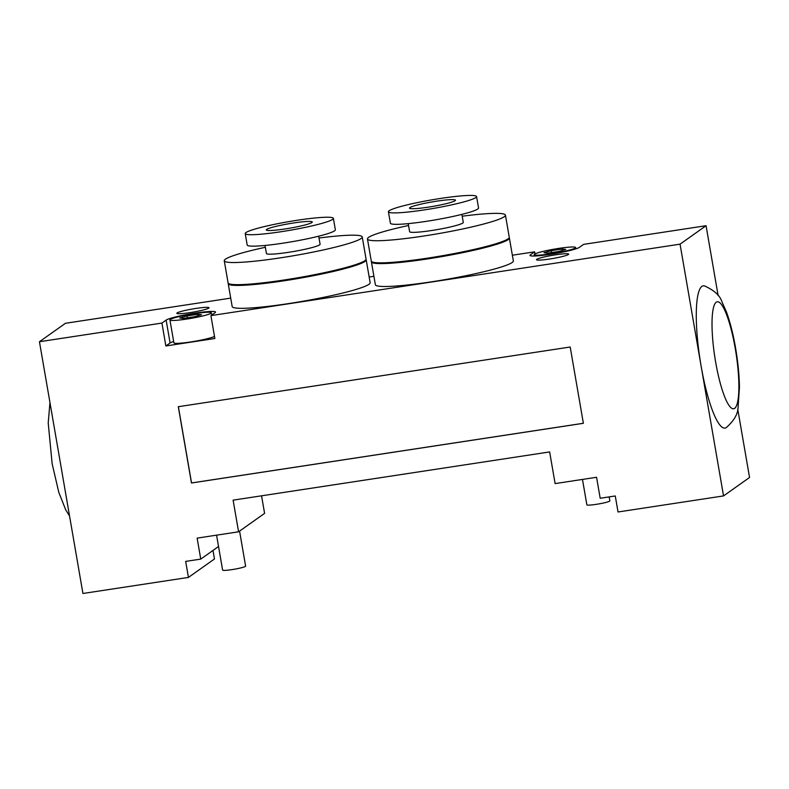 <?xml version="1.0" encoding="UTF-8"?>
<svg xmlns="http://www.w3.org/2000/svg" width="789" height="789" viewBox="0 0 789 789"><rect width="100%" height="100%" fill="white"/><g stroke="black" fill="none" stroke-linecap="round" stroke-linejoin="round"><path stroke-width="1.18" d="M265.351 247.292A70.014 6.825 -9.8 0 0 225.427 259.187A70.014 6.825 -9.8 0 0 224.263 260.774A70.014 6.825 -9.8 0 0 294.415 255.577A70.014 6.825 -9.8 0 0 362.24 236.937A70.014 6.825 -9.8 0 0 319.012 238.031M265.035 245.458L266.426 253.496A27.23 2.653 -9.8 0 0 293.705 251.474A27.23 2.653 -9.8 0 0 320.087 244.225L318.697 236.187M245.221 233.583L247.204 245.024A44.726 4.359 -9.8 0 0 292.019 241.71A44.726 4.359 -9.8 0 0 335.355 229.796L333.372 218.356A44.726 4.359 -9.8 0 0 292.985 220.93A44.726 4.359 -9.8 0 0 245.961 232.568A44.726 4.359 -9.8 0 0 245.221 233.583A44.726 4.359 -9.8 0 0 290.046 230.27A44.726 4.359 -9.8 0 0 333.372 218.356M266.692 229.412A23.335 2.278 -9.8 0 0 266.307 229.944A23.335 2.278 -9.8 0 0 289.691 228.208A23.335 2.278 -9.8 0 0 312.296 221.995A23.335 2.278 -9.8 0 0 291.23 223.346A23.335 2.278 -9.8 0 0 266.692 229.412M224.263 260.774L228.09 282.896A70.014 6.825 -9.8 0 0 228.534 283.498A70.014 6.825 -9.8 0 0 298.232 277.708A70.014 6.825 -9.8 0 0 365.849 259.778A70.014 6.825 -9.8 0 0 366.066 259.068L362.24 236.937M365.849 259.778L365.218 260.666A69.235 6.746 170.2 0 1 298.36 278.389A69.235 6.746 170.2 0 1 229.421 284.119L228.534 283.498M366.017 259.463A70.014 6.825 170.2 0 1 366.195 259.828A70.014 6.825 170.2 0 1 365.031 261.415A70.014 6.825 170.2 0 1 291.427 279.631A70.014 6.825 170.2 0 1 228.218 283.665A70.014 6.825 170.2 0 1 228.268 283.261M408.544 225.486A70.014 6.825 -9.8 0 0 368.621 237.381A70.014 6.825 -9.8 0 0 367.457 238.959A70.014 6.825 -9.8 0 0 437.609 233.771A70.014 6.825 -9.8 0 0 505.433 215.131A70.014 6.825 -9.8 0 0 462.206 216.216M408.229 223.642L409.619 231.68A27.23 2.653 -9.8 0 0 436.899 229.658A27.23 2.653 -9.8 0 0 463.281 222.409L461.89 214.381M388.415 211.768L390.397 223.218A44.726 4.359 -9.8 0 0 435.212 219.894A44.726 4.359 -9.8 0 0 478.548 207.99L476.566 196.55A44.726 4.359 -9.8 0 0 436.189 199.124A44.726 4.359 -9.8 0 0 389.155 210.762A44.726 4.359 -9.8 0 0 388.415 211.768A44.726 4.359 -9.8 0 0 433.24 208.454A44.726 4.359 -9.8 0 0 476.566 196.55M409.885 207.606A23.335 2.278 -9.8 0 0 409.501 208.128A23.335 2.278 -9.8 0 0 432.885 206.402A23.335 2.278 -9.8 0 0 455.49 200.189A23.335 2.278 -9.8 0 0 434.423 201.53A23.335 2.278 -9.8 0 0 409.885 207.606M367.457 238.959L371.284 261.09A70.014 6.825 -9.8 0 0 371.727 261.692A70.014 6.825 -9.8 0 0 441.426 255.892A70.014 6.825 -9.8 0 0 509.043 237.972A70.014 6.825 -9.8 0 0 509.26 237.252L505.433 215.131M509.043 237.972L508.412 238.86A69.235 6.746 170.2 0 1 441.554 256.583A69.235 6.746 170.2 0 1 372.615 262.313L371.727 261.692M509.211 237.657A70.014 6.825 170.2 0 1 509.388 238.012A70.014 6.825 170.2 0 1 508.234 239.6A70.014 6.825 170.2 0 1 434.631 257.816A70.014 6.825 170.2 0 1 371.412 261.849A70.014 6.825 170.2 0 1 371.461 261.445M737.735 409.087L749.55 477.473L723.543 495.916L618.034 511.982L615.262 495.965L600.192 498.263L596.563 477.276L555.111 483.598L549.647 451.929L233.11 500.147L238.584 531.806L197.132 538.118L200.751 559.105L185.681 561.393L188.443 577.42L214.46 558.977L212.981 550.436M188.443 577.42L82.934 593.486L39.45 341.736L65.457 323.293L230.713 298.124M723.543 495.916L701.135 366.224A71.957 14.32 -98.7 0 1 704.607 285.953C714.124 290.293 719.854 295.451 721.807 301.418L726.491 312.069C730.15 322.228 733.178 334.171 735.555 347.9C737.952 361.914 739.254 375.041 739.451 387.281L738.06 407.479C737.873 414.146 733.918 420.872 726.186 427.668A71.957 14.32 -98.7 0 1 701.135 366.224L680.059 244.156L706.066 225.713L718.138 295.628M208.76 308.114A16.332 1.588 170.2 0 1 191.599 312.365A16.332 1.588 170.2 0 1 176.835 313.312A16.332 1.588 170.2 0 1 192.654 308.963A16.332 1.588 170.2 0 1 209.036 307.749A16.332 1.588 170.2 0 1 208.76 308.114M568.405 254.512A16.332 1.588 170.2 0 1 551.245 258.762A16.332 1.588 170.2 0 1 536.481 259.699A16.332 1.588 170.2 0 1 552.3 255.35A16.332 1.588 170.2 0 1 568.672 254.137A16.332 1.588 170.2 0 1 568.405 254.512M216.58 535.159L222.616 570.102A11.667 1.134 -9.8 0 0 233.149 569.431A11.667 1.134 -9.8 0 0 245.418 566.394A11.667 1.134 -9.8 0 0 245.616 566.127L239.57 531.105M582.479 479.426L586.868 504.832A11.667 1.134 -9.8 0 0 597.411 504.161A11.667 1.134 -9.8 0 0 609.67 501.123A11.667 1.134 -9.8 0 0 609.867 500.857L609.177 496.892M366.195 259.828L370.149 282.718A70.014 6.825 170.2 0 1 368.986 284.296A70.014 6.825 170.2 0 1 295.382 302.522A70.014 6.825 170.2 0 1 232.173 306.546L228.218 283.665M509.388 238.012L513.343 260.903A70.014 6.825 170.2 0 1 512.179 262.49A70.014 6.825 170.2 0 1 438.576 280.706A70.014 6.825 170.2 0 1 375.367 284.74L371.412 261.849M261.553 495.817L264.591 513.373L238.584 531.806M200.751 559.105L218.543 546.491M706.066 225.713L583.594 244.373L579.382 247.361A25.278 2.466 170.2 0 1 552.803 253.94A25.278 2.466 170.2 0 1 529.971 255.399A25.278 2.466 170.2 0 1 530.395 254.827L534.607 251.829L512.367 255.222M373.907 276.308L369.163 277.038M534.607 251.829L534.972 253.93M583.367 423.269L191.549 482.947L178.373 406.7M570.2 347.012L583.377 423.308L191.471 482.996L178.294 406.71L570.2 347.012M562.084 249.018L565.762 249.432L558.563 251.513L547.684 253.17L544.006 252.746L551.205 250.675L562.084 249.018L562.32 250.429M551.205 250.675L551.531 252.579M197.822 314.288L201.511 314.703L194.311 316.774L183.433 318.431L179.754 318.016L186.944 315.945L197.822 314.288L198.069 315.689M186.944 315.945L187.279 317.849M575.23 247.993A21.007 2.051 170.2 0 1 553.148 253.456A21.007 2.051 170.2 0 1 534.192 254.669A21.007 2.051 170.2 0 1 554.539 249.077A21.007 2.051 170.2 0 1 575.585 247.519A21.007 2.051 170.2 0 1 575.23 247.993M210.979 313.263A21.007 2.051 170.2 0 1 188.896 318.726A21.007 2.051 170.2 0 1 169.931 319.93A21.007 2.051 170.2 0 1 190.277 314.338A21.007 2.051 170.2 0 1 211.324 312.779A21.007 2.051 170.2 0 1 210.979 313.263M214.5 336.41A21.007 2.051 170.2 0 1 191.905 341.765A21.007 2.051 170.2 0 1 173.886 342.82L169.931 319.93M210.91 315.62L214.855 338.501L165.868 345.967L161.923 323.076L166.134 320.087A25.278 2.466 170.2 0 1 192.713 313.509A25.278 2.466 170.2 0 1 215.545 312.059A25.278 2.466 170.2 0 1 215.121 312.631L210.91 315.62L680.059 244.156M173.649 341.469A25.278 2.466 -9.8 0 0 170.089 342.978L165.868 345.967M39.45 341.736L161.923 323.076M735.23 348.343A54.135 10.77 81.3 0 0 716.274 302.187A54.135 10.77 81.3 0 0 715.662 362.21A54.135 10.77 81.3 0 0 734.618 408.367A54.135 10.77 81.3 0 0 735.23 348.343M530.395 254.827L530.563 255.794M166.134 320.087L170.089 342.978M69.54 515.947L65.763 509.95L58.8 492.356L52.133 463.676L48.218 423.022L49.944 402.489M575.812 248.87L575.585 247.519M534.419 256.021L534.192 254.669M211.718 315.038L211.324 312.779"/></g></svg>
